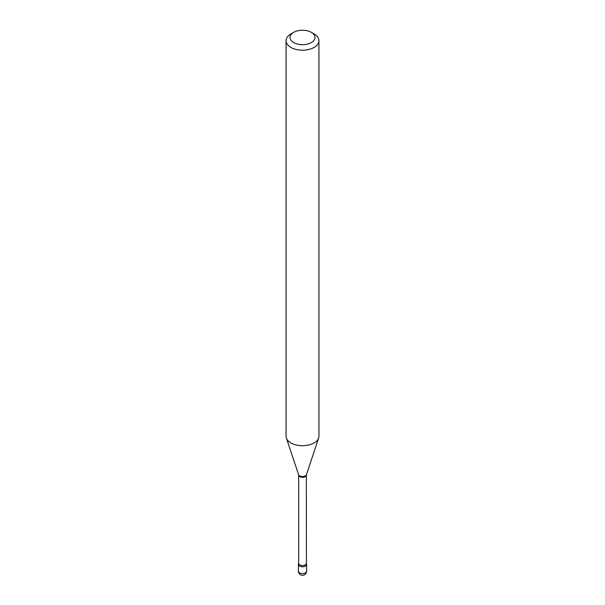 <?xml version="1.0" encoding="UTF-8"?>
<svg xmlns="http://www.w3.org/2000/svg" width="605" height="605" viewBox="0 0 605 605"><rect width="100%" height="100%" fill="white"/><g stroke="black" fill="none" stroke-linecap="round" stroke-linejoin="round"><path stroke-width="0.91" d="M298.704 563.595A4.076 2.352 0 0 0 298.424 564.45A4.076 2.352 0 0 0 299.619 566.114A4.076 2.352 0 0 0 304.058 566.628A4.076 2.352 0 0 0 306.576 564.45A4.076 2.352 0 0 0 306.296 563.595M306.327 563.323A3.827 2.208 0 0 1 305.207 564.889A3.827 2.208 0 0 1 301.033 565.365A3.827 2.208 0 0 1 298.673 563.323L298.567 563.83A4.076 2.352 0 0 0 300.451 566.484A4.076 2.352 0 0 0 305.381 566.114A4.076 2.352 0 0 0 306.433 563.83L306.327 475.076L318.646 438.005A16.441 9.491 0 0 0 318.941 436.205L318.941 40.686A16.441 9.491 0 0 0 314.131 33.978L311.341 32.36A12.501 7.215 0 0 0 293.659 32.36L293.659 32.36A12.501 7.215 0 0 0 293.659 42.569A12.501 7.215 0 0 0 311.341 42.569A12.501 7.215 0 0 0 311.341 32.36M290.869 33.978L293.659 32.36L290.869 33.978A16.441 9.491 0 0 0 286.059 40.686A16.441 9.491 0 0 0 296.208 49.459A16.441 9.491 0 0 0 314.131 47.402A16.441 9.491 0 0 0 318.941 40.686M286.059 40.686L286.059 436.205A16.441 9.491 0 0 0 286.354 438.005A16.441 9.491 0 0 0 297.683 445.28A16.441 9.491 0 0 0 314.131 442.92A16.441 9.491 0 0 0 318.646 438.005M306.576 571.218A4.076 4.076 0 0 1 304.542 574.75A4.076 4.076 0 0 1 298.424 571.218A4.076 2.352 0 0 0 299.619 572.882A4.076 2.352 0 0 0 305.381 572.882A4.076 2.352 0 0 0 306.576 571.218L306.576 564.45M298.673 563.323L298.673 475.076A3.827 2.208 0 0 0 301.033 477.118A3.827 2.208 0 0 0 305.207 476.634A3.827 2.208 0 0 0 306.327 475.076M298.673 475.076L298.605 474.675A3.963 2.291 0 0 0 301.335 476.43A3.963 2.291 0 0 0 305.306 475.855A3.963 2.291 0 0 0 306.395 474.675M298.424 571.218L298.424 564.45M298.605 474.675L286.354 438.005"/></g></svg>
